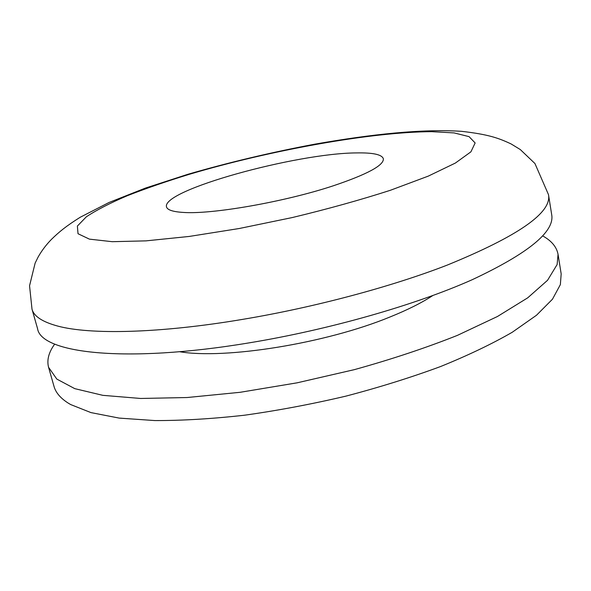 <?xml version="1.0" encoding="UTF-8"?>
<svg xmlns="http://www.w3.org/2000/svg" width="591" height="591" viewBox="0 0 591 591"><rect width="100%" height="100%" fill="white"/><g stroke="black" fill="none" stroke-linecap="round" stroke-linejoin="round"><path stroke-width="0.89" d="M542.678 235.898C551.558 240.818 556.678 246.972 558.052 254.366L557.128 264.539L547.554 280.289L527.719 297.827L497.459 316.495L457.36 335.392C426.163 347.804 391.855 359.217 354.43 369.626L297.059 382.835L240.175 392.291L187.103 397.529L140.643 398.467L102.819 395.335L74.769 388.649L56.802 379.075L48.573 367.314C46.689 360.03 48.735 352.288 54.704 344.08M432.738 295.581C421.819 302.762 407.583 309.891 390.023 316.975C325.892 343.437 225.038 359.527 179.561 351.711M333.494 185.729C284.855 201.878 211.541 214.636 183.062 212.413C172.771 211.755 167.246 209.901 166.492 206.843C161.801 190.08 296.283 153.18 356.602 152.914C373.039 152.596 381.956 154.547 383.36 158.765C383.965 165.31 367.343 174.301 333.494 185.729M548.492 194.653L551.706 214.74C554.764 231.753 528.214 253.436 472.039 279.787C415.466 304.986 329.276 329.719 248.752 342.928C123.859 363.709 41.052 352.879 37.58 328.722L32.003 309.152C33.857 316.296 42.434 321.932 57.733 326.077C90.031 334.824 159.489 333.464 243.167 319.28C314.449 307.379 391.53 286.724 447.165 265.123C518.248 236.105 552.024 212.612 548.492 194.653L534.936 163.522L520.294 149.553L511.126 143.953C498.56 138.05 488.498 134.416 461.534 131.32C422.299 128.816 372.264 134.068 314.752 144.174C271.062 152.397 228.783 162.436 187.908 174.286L145.423 188.086L109.047 202.477L80.25 217.237C66.148 226.102 59.285 231.724 51.483 239.348C46.172 244.77 41.717 250.665 38.127 257.026L35.128 263.113L29.55 285.771L32.003 309.152M189.401 174.286C270.109 150.313 371.059 131.933 431.851 131.675L454.11 132.916L469.069 136.639L475.142 142.956L470.901 151.85L455.358 163.064L428.261 176.125L390.452 190.258C360.503 199.913 327.769 209.015 292.257 217.554L239.229 228.51L189.209 236.444L145.947 240.869L112.187 241.689L89.433 239.141L78.019 233.726L77.384 226.058L86.375 216.779C96.584 210.004 110.258 202.972 127.405 195.68C146.066 188.389 166.728 181.26 189.401 174.286M558.052 254.366L561.177 273.914L560.357 284.626L552.467 299.209L536.51 315.239L512.279 332.238C492.126 343.881 468.22 355.317 440.539 366.553C411.055 377.45 379.496 387.312 345.875 396.14C311.716 404.163 277.933 410.523 244.511 415.214C212.036 418.849 182.176 420.629 154.923 420.57L119.183 418.096L90.948 412.599L70.639 404.547L68.187 403.092C60.437 398.135 55.709 392.55 54.003 386.351L48.573 367.314"/></g></svg>
